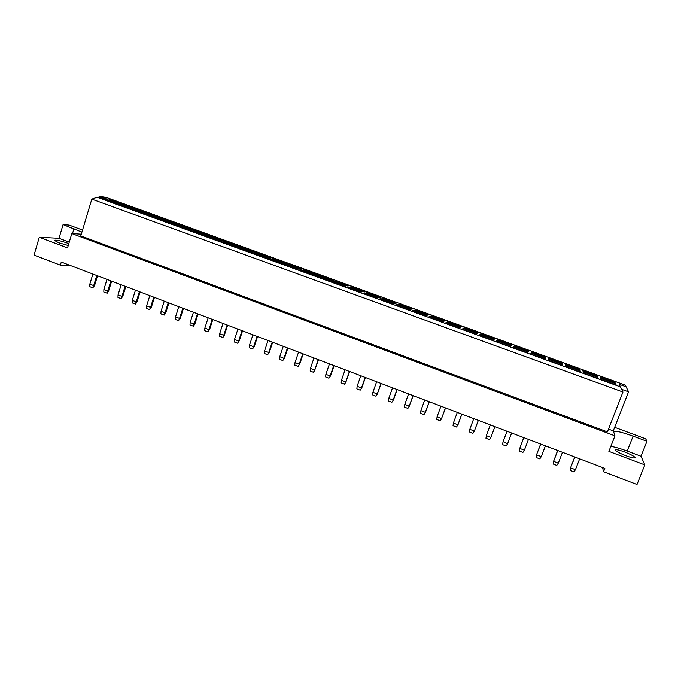 <?xml version="1.0" encoding="UTF-8"?>
<svg xmlns="http://www.w3.org/2000/svg" width="681" height="681" viewBox="0 0 681 681"><rect width="100%" height="100%" fill="white"/><g stroke="black" fill="none" stroke-linecap="round" stroke-linejoin="round"><path stroke-width="1.02" d="M68.807 243.619L67.64 243.168C60.354 240.674 55.91 239.729 54.31 240.333L58.821 242.785L68.245 245.509M624.545 451.946C630.964 454.465 634.488 456.389 635.109 457.709C634.522 458.398 631.457 457.751 625.924 455.751C619.472 453.205 615.964 451.29 615.394 450.005C615.999 449.315 619.046 449.962 624.545 451.946M602.566 467.532L603.519 471.737L637.016 484.48L644.805 464.893L641.017 456.261L627.21 451.094C620.17 448.49 614.705 446.923 610.823 446.413M69.258 242.13L59.009 238.29L39.294 237.252L34.05 255.12L60.371 265.13L69.385 265.122M39.294 237.252L67.538 247.875L71.811 233.566L81.311 234.17M71.811 233.566L614.96 435.84L608.874 451.384L644.805 464.893M641.017 456.261L646.95 441.297L633.1 436.155C621.361 431.941 614.875 430.486 613.632 431.788L614.96 435.84M646.95 441.297L645.69 438.828L614.671 427.327M82.546 230.05L69.173 225.088L63.069 224.594L81.924 232.119M608.499 429.124L613.275 430.894L628.546 391.822L621.659 389.328M80.792 235.89L607.418 431.89L622.962 392.018L91.816 199.133L80.792 235.89M59.009 238.29L63.069 224.594M603.519 471.737L604.83 468.392L61.29 262.049L60.371 265.13M100.345 196.52L105.964 198.554L97.128 197.26L620.476 386.876L619.114 384.254L626.094 386.782L625.115 385.054L106.108 197.379L100.345 196.52L97.919 197.379M121.005 204.019L109.096 199.703L113.667 200.367L125.474 204.632L121.005 204.019M113.778 203.015L101.682 198.639L106.406 199.32L118.392 203.653L113.778 203.015M135.434 209.237L123.44 204.896L127.883 205.509L139.758 209.808L135.434 209.237M128.42 208.318L116.247 203.908L120.835 204.538L132.889 208.905L128.42 208.318M149.948 214.489L137.885 210.123L142.193 210.684L154.144 215.009L149.948 214.489M143.155 213.655L130.905 209.22L135.357 209.799L147.488 214.192L143.155 213.655M164.555 219.776L152.416 215.383L156.587 215.886L168.616 220.235L164.555 219.776M157.983 219.027L145.657 214.566L149.965 215.085L162.172 219.503L157.983 219.027M179.256 225.096L167.041 220.678L171.067 221.129L183.172 225.505L179.256 225.096M172.914 224.441L160.503 219.946L164.674 220.414L176.958 224.858L172.914 224.441M194.051 230.45L181.759 225.998L185.649 226.398L197.831 230.808L194.051 230.45M187.939 229.88L175.451 225.36L179.469 225.769L191.838 230.246L187.939 229.88M208.948 235.839L196.571 231.361L200.316 231.702L212.574 236.137L208.948 235.839M203.057 235.362L190.493 230.808L194.366 231.157L206.811 235.669L203.057 235.362M223.93 241.261L211.476 236.758L215.085 237.048L227.42 241.508L223.93 241.261M218.278 240.87L205.628 236.29L209.356 236.588L221.887 241.125L218.278 240.87M239.014 246.726L226.475 242.189L229.94 242.419L242.359 246.914L239.014 246.726M233.609 246.42L220.865 241.806L224.449 242.053L237.056 246.616L233.609 246.42M254.2 252.217L241.585 247.654L244.896 247.824L257.392 252.345L254.2 252.217M249.025 252.013L236.205 247.365L239.635 247.552L252.328 252.14L249.025 252.013M269.48 257.75L256.78 253.153L259.946 253.272L272.519 257.818L269.48 257.75M264.551 257.639L251.647 252.957L254.924 253.085L267.701 257.707L264.551 257.639M284.862 263.317L272.077 258.686L275.09 258.746L287.748 263.326L284.862 263.317M280.189 263.3L267.19 258.593L270.306 258.652L283.168 263.309L280.189 263.3M300.347 268.918L287.476 264.262L290.336 264.262L303.079 268.867L300.347 268.918M295.92 268.995L282.845 264.262L285.799 264.262L298.746 268.944L295.92 268.995M315.933 274.562L302.977 269.872L305.684 269.812L318.504 274.452L315.933 274.562M311.762 274.732L298.593 269.965L301.394 269.906L314.418 274.622L311.762 274.732M331.621 280.24L318.58 275.516L321.126 275.396L334.03 280.07L331.621 280.24M327.706 280.512L314.452 275.711L317.082 275.584L330.2 280.334L327.706 280.512M347.412 285.952L334.286 281.202L336.669 281.023L349.659 285.722L347.412 285.952M343.76 286.326L330.421 281.491L332.881 281.304L346.093 286.088L343.76 286.326M363.305 291.706L350.094 286.922L352.315 286.684L365.391 291.408L363.305 291.706M359.926 292.183L346.493 287.314L348.791 287.067L362.079 291.877L359.926 292.183M379.308 297.495L366.012 292.685L368.072 292.379L381.232 297.137L379.308 297.495M376.193 298.074L362.675 293.179L364.803 292.864L378.185 297.708L376.193 298.074M395.423 303.326L382.032 298.482L383.922 298.108L397.176 302.9L395.423 303.326M392.579 304.015L378.959 299.078L380.917 298.695L394.393 303.573L392.579 304.015M411.639 309.2L398.164 304.313L399.883 303.888L413.222 308.706L411.639 309.2M409.077 309.991L395.363 305.02L397.151 304.569L410.711 309.48L409.077 309.991M427.966 315.107L414.397 310.195L415.946 309.693L429.379 314.554L427.966 315.107M425.685 316.001L411.877 311.004L413.486 310.485L427.14 315.431L425.685 316.001M444.412 321.057L430.741 316.112L432.12 315.541L445.638 320.436L444.412 321.057M442.412 322.062L428.511 317.031L429.932 316.444L443.68 321.423L442.412 322.062M460.96 327.042L447.204 322.062L448.404 321.432L462.016 326.352L460.96 327.042M459.249 328.165L445.255 323.092L446.498 322.436L460.339 327.45L459.249 328.165M477.619 333.077L463.77 328.063L464.791 327.357L478.496 332.319L477.619 333.077M476.206 334.303L462.11 329.204L463.174 328.472L477.109 333.52L476.206 334.303M494.397 339.147L480.454 334.099L481.297 333.332L495.087 338.321L494.397 339.147M493.274 340.491L479.083 335.35L479.96 334.55L493.989 339.632L493.274 340.491M511.286 345.258L497.249 340.177L497.913 339.334L511.797 344.356L511.286 345.258M510.469 346.714L496.177 341.539L496.866 340.67L510.997 345.786L510.469 346.714M528.303 351.413L514.164 346.297L514.632 345.386L528.618 350.443L528.303 351.413M527.784 352.988L513.389 347.778L513.883 346.833L528.115 351.983L527.784 352.988M545.421 357.61L531.189 352.46L531.478 351.481L545.549 356.572L545.421 357.61M545.217 359.304L530.729 354.06L531.018 353.039L545.353 358.223L545.217 359.304M562.668 363.85L548.333 358.666L548.426 357.61L562.6 362.735L562.668 363.85M562.778 365.663L548.179 360.377L548.282 359.287L562.71 364.505L562.778 365.663M580.033 370.141L565.605 364.914L565.502 363.782L579.769 368.949L580.033 370.141M580.459 372.073L565.766 366.744L565.656 365.578L580.186 370.839L580.459 372.073M597.518 376.465L582.987 371.205L582.689 370.004L597.058 375.197L597.518 376.465M598.267 378.525L583.464 373.162L583.157 371.911L597.79 377.206L598.267 378.525M615.13 382.833L600.489 377.538L599.995 376.261L614.466 381.496L615.13 382.833M616.203 385.02L601.297 379.623L600.787 378.295L615.513 383.624L616.203 385.02M614.253 384.314L615.513 383.624M601.434 379.666L600.787 378.295M613.249 382.152L614.466 381.496M600.625 377.589L599.995 376.261M596.522 377.887L597.79 377.206M583.787 373.273L583.157 371.911M595.832 375.852L597.058 375.197M583.294 371.315L582.689 370.004M578.91 371.511L580.186 370.839M566.269 366.931L565.656 365.578M578.535 369.596L579.769 368.949M566.09 365.093L565.502 363.782M561.425 365.178L562.71 364.505M548.869 360.624L548.282 359.287M561.365 363.382L562.6 362.735M548.997 358.904L548.426 357.61M544.059 358.887L545.353 358.223M531.589 354.367L531.018 353.039M544.306 357.21L545.549 356.572M532.023 352.758L531.478 351.481M526.813 352.639L528.115 351.983M514.427 348.153L513.883 346.833M527.366 351.073L528.618 350.443M515.168 346.663L514.632 345.386M509.694 346.433L510.997 345.786M497.394 341.981L496.866 340.67M510.537 344.986L511.797 344.356M498.424 340.602L497.913 339.334M492.686 340.279L493.989 339.632M480.471 335.852L479.96 334.55M493.827 338.934L495.087 338.321M481.79 334.584L481.297 333.332M475.789 334.158L477.109 333.52M463.659 329.766L463.174 328.472M477.228 332.932L478.496 332.319M465.268 328.608L464.791 327.357M459.02 328.08L460.339 327.45M446.966 323.713L446.498 322.436M460.739 326.965L462.016 326.352M448.864 322.666L448.404 321.432M442.352 322.045L443.68 321.423M430.392 317.712L429.932 316.444M444.361 321.032L445.638 320.436M432.563 316.767L432.12 315.541M413.92 311.745L413.486 310.485M416.372 310.911L415.946 309.693M397.568 305.82L397.151 304.569M400.292 305.088L399.883 303.888M381.326 299.938L380.917 298.695M384.314 299.308L383.922 298.108M365.186 294.09L364.803 292.864M368.447 293.562L368.072 292.379M349.157 288.284L348.791 287.067M352.673 287.859L352.315 286.684M333.239 282.513L332.881 281.304M337.01 282.189L336.669 281.023M317.423 276.784L317.082 275.584M321.449 276.554L321.126 275.396M301.709 271.098L301.394 269.906M305.99 270.961L305.684 269.812M286.097 265.437L285.799 264.262M290.634 265.403L290.336 264.262M270.595 259.827L270.306 258.652M275.371 259.878L275.09 258.746M255.188 254.243L254.924 253.085M260.21 254.396L259.946 253.272M239.891 248.701L239.635 247.552M245.143 248.94L244.896 247.824M224.687 243.194L224.449 242.053M230.178 243.526L229.94 242.419M209.578 237.72L209.356 236.588M215.307 238.146L215.085 237.048M194.57 232.289L194.366 231.157M200.529 232.791L200.316 231.702M179.665 226.884L179.469 225.769M185.845 227.48L185.649 226.398M164.853 221.521L164.674 220.414M171.246 222.202L171.067 221.129M150.135 216.183L149.965 215.085M156.749 216.95L156.587 215.886M135.502 210.889L135.357 209.799M142.338 211.74L142.193 210.684M120.971 205.619L120.835 204.538M128.019 206.556L127.883 205.509M106.534 200.393L106.406 199.32M113.795 201.406L113.667 200.367M628.546 391.822L626.094 386.782M622.962 392.018L620.476 386.876M91.816 199.133L97.128 197.26M579.659 458.832L575.445 469.694L573.904 471.942L570.235 470.341L570.678 467.464L574.738 456.96M570.678 467.464L574.909 457.028M570.252 470.545L570.712 467.89L575.445 469.694M557.628 450.464L553.61 461.352L558.309 463.148L562.472 452.303M557.765 450.516L553.61 461.352L553.168 464.008L553.61 460.943M558.309 463.148L556.786 465.395L553.168 464.008M545.413 445.834L541.293 456.645L539.795 458.892L536.194 457.513L536.662 454.465L540.637 444.021M536.662 454.465L540.731 444.055M536.194 457.513L536.619 454.865L541.293 456.645M511.635 433.005L507.6 443.774L506.145 446.012L502.595 444.65L502.987 442.012L507.022 431.252L503.097 441.646L507.6 443.774M478.317 420.356L474.359 431.073L478.351 420.373M469.813 429.336L474.359 431.073L472.946 433.312L469.447 431.967L469.813 429.336L473.755 418.628M445.442 407.876L441.56 418.543L445.544 407.919M441.799 418.228L440.198 420.773L436.742 419.453L437.074 416.823L440.947 406.174M437.074 416.823L441.56 418.543L440.198 420.773M413.001 395.567L409.204 406.174L413.171 395.627M409.502 405.885L407.876 408.413L404.471 407.102L404.778 404.48L408.566 393.882M404.778 404.48L409.204 406.174L407.876 408.413M380.994 383.412L377.274 393.976L381.232 383.505M377.632 393.712L375.989 396.206L372.626 394.92L372.907 392.307L376.619 381.752M372.907 392.307L377.274 393.976L375.989 396.206M349.404 371.417L345.761 381.93L349.702 371.537M346.178 381.692L344.518 384.161L341.198 382.892L341.445 380.287L345.088 369.783M341.445 380.287L345.761 381.93L344.518 384.161M523.757 437.611L519.748 448.413L524.387 450.184L528.465 439.398M523.817 437.628L519.748 448.413L519.339 451.06L522.906 452.431L524.387 450.184M490.329 424.918L486.345 435.653L490.924 437.398L494.917 426.664L490.924 437.398L489.486 439.637L485.962 438.292L486.345 435.653M457.3 412.38L453.393 423.063L457.904 424.782L461.82 414.099M461.897 414.125L458.109 424.459L456.517 427.021L453.035 425.693L453.393 423.063M424.697 400.002L420.875 410.634L425.327 412.337L429.166 401.696M423.982 414.576L425.599 412.039L423.982 414.576L420.552 413.256L420.875 410.634M425.599 412.039L429.302 401.756M392.537 387.795L388.791 398.376L393.184 400.053L396.946 389.464M391.881 402.284L393.516 399.781L391.881 402.284L388.493 400.99L388.791 398.376M393.516 399.781L397.151 389.549M360.794 375.742L357.125 386.272L361.466 387.932L365.144 377.393M360.198 390.162L361.849 387.685L360.198 390.162L356.861 388.885L357.125 386.272M361.849 387.685L365.416 377.495M329.476 363.85L325.876 374.329L330.157 375.972L333.767 365.484M328.932 378.202L330.608 375.75L328.932 378.202L325.637 376.933L325.876 374.329M330.608 375.75L334.099 365.612M298.559 352.12L295.026 362.547L299.257 364.165L302.79 353.728M298.074 366.387L299.759 363.96L298.074 366.387L294.813 365.144L295.026 362.547M299.759 363.96L303.181 353.873M268.033 340.534L264.577 350.911L268.748 352.503L272.221 342.117M267.607 354.733L269.318 352.332L267.607 354.733L264.39 353.499L264.577 350.911M269.318 352.332L272.672 342.288M237.907 329.093L234.519 339.427L238.639 341.002L242.036 330.66M237.533 343.224L239.261 340.849L237.533 343.224L234.358 342.007L234.519 339.427M239.261 340.849L242.547 330.855M208.165 317.806L204.845 328.089L208.914 329.638L212.242 319.346M207.841 331.86L208.914 329.638L209.586 329.51L207.841 331.86L204.709 330.66L204.845 328.089M209.586 329.51L212.804 319.568M178.797 306.654L175.545 316.886L179.563 318.427L182.823 308.178M178.524 320.64L179.563 318.427L180.286 318.316L178.524 320.64L175.434 319.457L175.545 316.886M180.286 318.316L183.444 308.416M149.803 295.648L146.611 305.837L150.578 307.352L153.778 297.154M149.582 309.566L150.578 307.352L151.361 307.267L149.582 309.566L146.526 308.391L146.611 305.837M151.361 307.267L154.451 297.41M121.167 284.777L118.043 294.916L121.959 296.414L125.091 286.267M120.988 298.618L121.959 296.414L122.784 296.354L120.988 298.618L117.975 297.469L118.043 294.916M122.784 296.354L125.815 286.539M92.888 274.043L89.824 284.139L93.697 285.611L96.762 275.516M92.761 287.816L93.697 285.611L94.565 285.569L92.761 287.816L89.781 286.675L89.824 284.139M94.565 285.569L97.545 275.805M318.231 359.585L314.656 370.047L318.589 359.721M315.133 369.834L313.456 372.277L310.178 371.017L310.4 368.421L313.967 357.968M310.4 368.421L314.656 370.047L313.456 372.277M287.459 347.906L283.951 358.317L284.488 358.129L287.876 348.059M284.488 358.129L282.794 360.538L279.55 359.304L279.755 356.708L283.245 346.306M279.755 356.708L283.951 358.317L282.794 360.538M257.077 336.371L253.647 346.731L254.243 346.569L257.563 336.55M254.243 346.569L252.523 348.953L249.331 347.736L249.501 345.148L252.923 334.797M249.501 345.148L253.647 346.731L252.523 348.953M227.096 324.99L223.726 335.299L224.381 335.163L227.633 325.195M224.381 335.163L222.942 337.453L219.486 336.312L219.64 333.741L222.993 323.432M219.64 333.741L223.726 335.299L222.644 337.521M197.49 313.745L194.187 324.011L194.894 323.901L198.077 313.975M194.894 323.901L193.464 326.173L190.025 325.041L190.152 322.471L193.438 312.213M190.152 322.471L194.187 324.011L193.14 326.233M168.258 302.653L165.023 312.868L165.781 312.775L168.905 302.9M165.781 312.775L164.359 315.039L160.929 313.907L161.031 311.345L164.257 301.13M161.031 311.345L165.023 312.868L164.01 315.082M139.392 291.689L136.226 301.862L137.026 301.794L140.09 291.962M137.026 301.794L135.613 304.041L132.208 302.909L132.284 300.355L135.442 290.191M132.284 300.355L136.226 301.862L135.238 304.075M110.884 280.87L107.785 291L108.637 290.949L111.633 281.159M108.637 290.949L107.232 293.179L103.835 292.055L103.887 289.51L106.985 279.389M103.887 289.51L107.785 291L106.832 293.205M627.21 451.094L633.1 436.155M72.492 233.609L73.974 228.646"/></g></svg>
